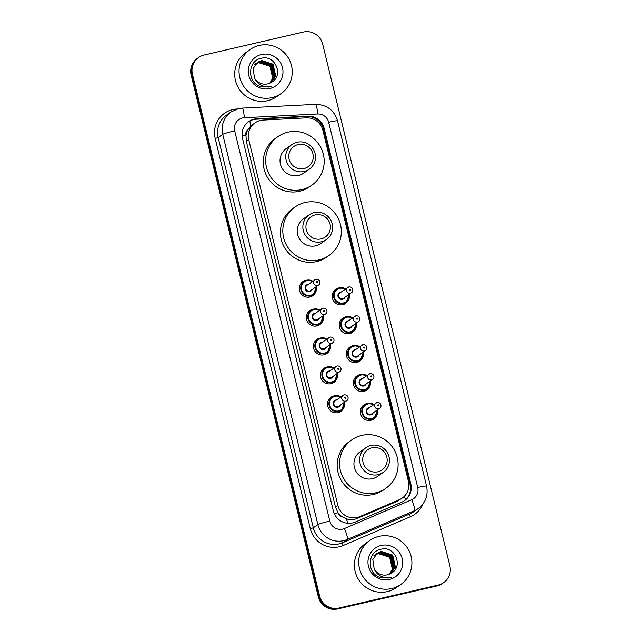 <?xml version="1.0" encoding="UTF-8"?>
<svg xmlns="http://www.w3.org/2000/svg" width="641" height="641" viewBox="0 0 641 641"><rect width="100%" height="100%" fill="white"/><g stroke="black" fill="none" stroke-linecap="round" stroke-linejoin="round"><path stroke-width="0.96" d="M348.592 299.627A8.613 8.469 -125.2 0 1 332.951 299.772A8.613 8.469 -125.2 0 1 340.227 287.753M355.635 328.529A8.613 8.469 -125.2 0 1 339.994 328.673A8.613 8.469 -125.2 0 1 347.27 316.654M362.678 357.438A8.613 8.469 -125.2 0 1 347.045 357.574A8.613 8.469 -125.2 0 1 354.313 345.563M369.729 386.339A8.613 8.469 -125.2 0 1 354.088 386.483A8.613 8.469 -125.2 0 1 361.364 374.464M376.772 415.24A8.613 8.469 -125.2 0 1 361.131 415.384A8.613 8.469 -125.2 0 1 368.407 403.365M343.897 407.588A8.613 8.469 -125.2 0 1 328.256 407.724A8.613 8.469 -125.2 0 1 335.531 395.713M336.846 378.679A8.613 8.469 -125.2 0 1 321.213 378.823A8.613 8.469 -125.2 0 1 328.48 366.804M315.709 291.967A8.613 8.469 -125.2 0 1 300.076 292.112A8.613 8.469 -125.2 0 1 307.343 280.093M322.76 320.877A8.613 8.469 -125.2 0 1 307.119 321.013A8.613 8.469 -125.2 0 1 314.394 309.002M329.803 349.778A8.613 8.469 -125.2 0 1 314.162 349.922A8.613 8.469 -125.2 0 1 321.437 337.903M263.171 120.067A16.145 15.873 54.8 0 0 248.732 139.69L337.879 505.404A16.145 15.873 54.8 0 0 359.833 516.606L399.383 499.676A16.145 15.873 54.8 0 0 408.437 481.295L322.88 130.299A16.145 15.873 54.8 0 0 306.31 117.856L263.171 120.067M342.27 516.83A16.145 15.873 -125.2 0 1 337.879 512.48L337.943 512.752A5.384 5.288 54.8 0 0 342.27 516.83L346.228 518.793C349.93 520.051 353.592 519.939 357.229 518.441L396.779 501.51L402.236 498.081M254.934 122.904L250.543 126.253L247.899 129.714A5.384 5.288 54.8 0 0 245.92 135.251A16.145 1.09 166.3 0 0 242.138 136.164M245.92 135.251L245.984 135.523A16.145 15.873 -125.2 0 1 247.899 129.714M245.984 135.523L246.32 141.389L335.467 507.103L337.879 512.48M254.205 119.13A16.145 15.873 54.8 0 0 242.514 138.376L333.328 510.877A16.145 15.873 54.8 0 0 355.282 522.078L401.755 502.191A16.145 15.873 54.8 0 0 410.809 483.811L324.218 128.601A16.145 15.873 54.8 0 0 307.648 116.149L256.961 118.745A16.145 15.873 54.8 0 0 254.205 119.13M248.404 121.814A16.145 15.873 -125.2 0 1 256.32 119.202L307.007 116.606A16.145 15.873 -125.2 0 1 323.577 129.049L410.168 484.259A16.145 15.873 -125.2 0 1 404.279 500.821M303.345 32.05A16.145 15.873 -125.2 0 1 322.671 44.117L449.854 565.835A16.145 15.873 -125.2 0 1 438.164 585.081L338.937 608.045A16.145 15.873 -125.2 0 1 319.611 595.986L192.428 74.26A16.145 15.873 -125.2 0 1 204.118 55.022L303.345 32.05M443.644 582.629L442.362 583.526A16.145 15.873 -125.2 0 1 436.882 585.978L337.655 608.95A16.145 15.873 -125.2 0 1 318.329 596.883L191.146 75.165L191.787 74.709A16.145 15.873 -125.2 0 1 197.997 57.922A16.145 15.873 -125.2 0 0 191.787 74.709L318.97 596.434L191.787 74.709L192.428 74.26M337.655 608.95L338.296 608.501A16.145 15.873 -125.2 0 1 318.97 596.434A16.145 15.873 -125.2 0 0 338.296 608.501L437.523 585.529L338.937 608.045M443.003 583.078A16.145 15.873 -125.2 0 1 437.523 585.529A16.145 15.873 -125.2 0 0 443.003 583.078M191.146 75.165A16.145 15.873 -125.2 0 1 197.356 58.371L198.638 57.474M271.992 97.608A26.914 26.457 -125.2 0 1 241.457 82.328A26.914 26.457 -125.2 0 1 250.134 49.525A26.914 26.457 -125.2 0 1 259.276 45.439A26.914 26.457 -125.2 0 1 289.804 60.719A26.914 26.457 -125.2 0 1 281.135 93.522A26.914 26.457 -125.2 0 1 271.992 97.608M281.135 93.522L276.8 96.575A26.914 26.457 -125.2 0 1 267.658 100.661A26.914 26.457 -125.2 0 1 237.13 85.381A26.914 26.457 -125.2 0 1 245.799 52.578L250.134 49.525M271.287 82.409L275.486 76.279L272.778 64.364L261.392 60.695L257.45 62.409M271.359 82.368L275.742 76.103L273.034 64.188L261.648 60.51L257.578 62.313L253.139 68.627L254.517 78.154A12.171 11.963 -125.2 0 0 271.207 82.449C284.267 75.991 275.293 54.669 261.784 58.195C247.859 60.054 246.601 81.575 259.789 86.351L269.132 87.08L271.872 86.174L268.956 86.695C262.209 86.936 257.394 84.091 254.517 78.154M270.798 82.689L274.468 77L271.76 65.086L260.374 61.408L256.304 63.211M270.935 82.617L274.725 76.816L272.016 64.901L260.631 61.232L257.081 62.69M270.246 82.985L273.451 77.713L270.742 65.799L259.357 62.129L256.063 63.403M270.382 82.913L273.707 77.537L270.999 65.622L259.613 61.945L256.6 63.09M256.031 63.627L258.339 62.842C268.587 59.885 277.513 73.923 270.534 82.216A12.171 11.963 -125.2 0 1 269.685 83.242M269.821 83.178L272.689 78.25L269.981 66.335L258.595 62.666L256.144 63.515M256.344 63.267L255.286 63.932M255.887 63.699L255.463 63.916M255.326 63.988L254.269 64.645M255.999 63.587L255.583 63.804M255.447 63.884L255.038 64.124M261.488 54.517A17.547 17.259 -125.2 0 1 282.481 67.626A17.547 17.259 -125.2 0 1 269.781 88.538A17.547 17.259 -125.2 0 1 248.78 75.43A17.547 17.259 -125.2 0 1 261.488 54.517M303.946 168.567A12.379 12.171 -125.2 0 1 289.131 159.321A12.379 12.171 -125.2 0 1 298.097 144.57A12.379 12.171 -125.2 0 1 312.904 153.816A12.379 12.171 -125.2 0 1 303.946 168.567M304.179 171.459A15.072 14.815 -125.2 0 1 291.935 144.537A15.072 14.815 -125.2 0 1 314.154 150.803A15.072 14.815 -125.2 0 1 304.179 171.459M291.935 144.537L286.247 148.544A15.072 14.815 54.8 0 0 298.49 175.474A15.072 14.815 54.8 0 0 303.61 173.182L309.299 169.176M301.919 189.56A29.606 29.109 -125.2 0 1 268.339 172.75A29.606 29.109 -125.2 0 1 277.874 136.661A29.606 29.109 -125.2 0 1 287.929 132.166A29.606 29.109 -125.2 0 1 321.518 148.976A29.606 29.109 -125.2 0 1 311.975 185.065A29.606 29.109 -125.2 0 1 301.919 189.56M311.975 185.065L309.571 186.755A29.606 29.109 -125.2 0 1 299.515 191.25A29.606 29.109 -125.2 0 1 265.935 174.448A29.606 29.109 -125.2 0 1 275.47 138.36L277.874 136.661M321.093 238.901A12.379 12.171 -125.2 0 1 306.278 229.654A12.379 12.171 -125.2 0 1 315.236 214.903A12.379 12.171 -125.2 0 1 330.051 224.15A12.379 12.171 -125.2 0 1 321.093 238.901M321.325 241.793A15.072 14.815 -125.2 0 1 309.082 214.863A15.072 14.815 -125.2 0 1 331.301 221.129A15.072 14.815 -125.2 0 1 321.325 241.793M309.082 214.863L303.393 218.869A15.072 14.815 54.8 0 0 315.628 245.799A15.072 14.815 54.8 0 0 320.748 243.516L326.445 239.502M319.066 259.885A29.606 29.109 -125.2 0 1 285.485 243.083A29.606 29.109 -125.2 0 1 295.02 206.995A29.606 29.109 -125.2 0 1 305.076 202.5A29.606 29.109 -125.2 0 1 338.656 219.31A29.606 29.109 -125.2 0 1 329.121 255.39A29.606 29.109 -125.2 0 1 319.066 259.885M329.121 255.39L326.718 257.089A29.606 29.109 -125.2 0 1 316.662 261.584A29.606 29.109 -125.2 0 1 283.074 244.774A29.606 29.109 -125.2 0 1 292.616 208.686L295.02 206.995M377.861 471.8A12.379 12.171 -125.2 0 1 363.054 462.546A12.379 12.171 -125.2 0 1 372.012 447.795A12.379 12.171 -125.2 0 1 386.827 457.049A12.379 12.171 -125.2 0 1 377.861 471.8M378.102 474.685A15.072 14.815 -125.2 0 1 365.859 447.763A15.072 14.815 -125.2 0 1 388.077 454.028A15.072 14.815 -125.2 0 1 378.102 474.685M365.859 447.763L360.162 451.769A15.072 14.815 54.8 0 0 372.405 478.699A15.072 14.815 54.8 0 0 377.525 476.407L383.222 472.401M375.842 492.785A29.606 29.109 -125.2 0 1 342.254 475.975A29.606 29.109 -125.2 0 1 351.797 439.894A29.606 29.109 -125.2 0 1 361.853 435.399A29.606 29.109 -125.2 0 1 395.433 452.201A29.606 29.109 -125.2 0 1 385.898 488.29A29.606 29.109 -125.2 0 1 375.842 492.785M385.898 488.29L383.494 489.988A29.606 29.109 -125.2 0 1 373.439 494.483A29.606 29.109 -125.2 0 1 339.85 477.673A29.606 29.109 -125.2 0 1 349.385 441.585L351.797 439.894M391.667 588.558A26.914 26.457 -125.2 0 1 361.139 573.278A26.914 26.457 -125.2 0 1 369.809 540.467A26.914 26.457 -125.2 0 1 378.951 536.381A26.914 26.457 -125.2 0 1 409.479 551.661A26.914 26.457 -125.2 0 1 400.809 584.472A26.914 26.457 -125.2 0 1 391.667 588.558M400.809 584.472L396.483 587.517A26.914 26.457 -125.2 0 1 387.34 591.603A26.914 26.457 -125.2 0 1 356.813 576.323A26.914 26.457 -125.2 0 1 365.482 543.52L369.809 540.467M390.97 573.35L395.168 567.221L392.46 555.306L381.075 551.637L377.132 553.351M391.034 573.31L395.417 567.045L392.717 555.13L381.331 551.452L377.261 553.255L372.822 559.577L374.192 569.096A12.171 11.963 -125.2 0 0 390.89 573.391C403.95 566.932 394.968 545.619 381.467 549.145C367.541 550.996 366.275 572.517 379.464 577.301L388.807 578.022L391.547 577.116L388.638 577.637C381.892 577.878 377.076 575.033 374.192 569.096M390.473 573.639L394.151 567.942L391.443 556.027L380.057 552.35L376.636 553.728M390.609 573.559L394.399 567.758L391.699 555.843L380.313 552.173L376.756 553.632M389.92 573.927L393.125 568.655L390.425 556.741L379.039 553.071L376.163 554.136M390.065 573.855L393.382 568.479L390.681 556.564L379.296 552.887L376.275 554.032M375.706 554.577L378.022 553.784C388.27 550.827 397.196 564.865 390.209 573.158A12.171 11.963 -125.2 0 1 389.367 574.184M389.496 574.12L392.364 569.192L389.656 557.277L378.278 553.608L375.818 554.465M376.628 553.712L375.987 554.153M376.027 554.209L375.618 554.449M376.139 554.112L375.738 554.353M375.61 554.433L374.969 554.874M375.562 554.641L375.145 554.858M375.009 554.93L373.943 555.595M375.674 554.529L375.257 554.753M375.121 554.826L374.721 555.066M381.163 545.459A17.547 17.259 -125.2 0 1 402.163 558.567A17.547 17.259 -125.2 0 1 389.456 579.48A17.547 17.259 -125.2 0 1 368.463 566.372A17.547 17.259 -125.2 0 1 381.163 545.459M347.903 523.304A16.145 2.876 -113.2 0 0 346.228 518.793M323.465 128.633A16.145 1.09 166.3 0 0 322.447 128.841M312.6 118.801A16.145 2.5 -92.9 0 0 312.351 117.239M410.288 484.788A16.145 1.09 166.3 0 0 408.902 485.077M250.543 126.253A16.145 2.5 -92.9 0 0 249.878 120.941M405.577 499.748A16.145 2.876 -113.2 0 0 404.367 496.27M337.943 512.752A16.145 1.09 166.3 0 0 334.265 513.633M246.32 141.389L248.732 139.69M396.779 501.51L399.383 499.676M357.229 518.441L359.833 516.606M335.467 507.103L337.879 505.404M242.466 117.992A10.761 10.585 54.8 0 0 234.67 130.82L329.803 521.069A10.761 10.585 54.8 0 0 344.441 528.537L411.674 499.756A10.761 10.585 54.8 0 0 417.716 487.505L328.681 122.271A10.761 10.585 54.8 0 0 317.632 113.978L244.293 117.736A10.761 10.585 54.8 0 0 242.466 117.992M411.674 499.756A10.761 1.923 -113.2 0 1 414.374 510.749L347.134 539.53A21.53 21.169 -125.2 0 1 317.864 524.586L222.731 134.338A21.53 21.169 -125.2 0 1 231 111.959L226.433 115.18A21.53 21.169 54.8 0 0 218.164 137.559L313.297 527.807A21.53 21.169 54.8 0 0 342.566 542.743L409.799 513.962A21.53 21.169 54.8 0 0 413.605 511.847L418.172 508.625A21.53 21.169 -125.2 0 1 414.374 510.749L409.799 513.962A2.692 0.481 66.8 0 0 410.472 516.71L343.239 545.491A24.222 23.813 -125.2 0 1 310.308 528.689L215.176 138.44L218.164 137.559L222.731 134.338A10.761 0.729 -13.7 0 1 234.67 130.82M343.239 545.491A2.692 0.481 66.8 0 1 342.566 542.743L347.134 539.53A10.761 1.923 -113.2 0 0 344.441 528.537M215.176 138.44A24.222 23.813 -125.2 0 1 232.707 109.579A24.222 23.813 -125.2 0 1 236.833 109.002L237.098 108.986M423.012 503.89A24.222 23.813 -125.2 0 1 410.472 516.71M319.611 595.986L318.329 596.883M438.164 585.081L436.882 585.978M329.803 521.069A10.761 0.729 -13.7 0 0 317.864 524.586L313.297 527.807L310.308 528.689M417.716 487.505A10.761 0.729 -13.7 0 1 426.569 486.086L337.535 120.853C334.097 110.084 326.75 104.587 315.476 104.355L242.146 108.113A10.761 1.667 -92.9 0 1 244.293 117.736M328.681 122.271A10.761 0.729 -13.7 0 1 337.535 120.853M317.632 113.978A10.761 1.667 -92.9 0 0 315.476 104.355M256.32 119.202L256.961 118.745M307.007 116.606L307.648 116.149M323.577 129.049L324.218 128.601M410.168 484.259L410.809 483.811M306.783 280.205A8.077 7.94 -125.2 0 1 312.776 281.199L306.791 280.205L304.042 281.431A8.077 7.94 -125.2 0 1 306.783 280.205M310.052 296.951L313.345 294.636L316.502 286.479A8.077 7.94 -125.2 0 1 301.438 291.278A8.077 7.94 -125.2 0 1 304.042 281.431L300.749 283.755M312.383 281.479A7.532 7.412 54.8 0 0 301.534 289.652A7.532 7.412 54.8 0 0 310.548 295.277A7.532 7.412 54.8 0 0 316.101 286.759M312.191 289.516A3.766 3.702 -125.2 0 1 305.156 288.811A3.766 3.702 -125.2 0 1 308.473 284.235M318.569 285.021C320.66 284.091 320.732 278.979 315.973 279.244L306.991 285.277A3.229 3.173 54.8 0 0 309.611 291.054A3.229 3.173 54.8 0 0 310.709 290.557L318.569 285.021A3.229 3.173 -125.2 0 1 313.81 283.683A3.229 3.173 -125.2 0 1 315.949 279.252M317.239 282.625A0.537 0.529 54.8 0 0 317.624 281.984A0.537 0.529 54.8 0 0 316.983 281.575A0.537 0.529 54.8 0 0 316.59 282.224A0.537 0.529 54.8 0 0 317.239 282.625M319.827 310.1L313.834 309.106A8.077 7.94 -125.2 0 1 319.827 310.108M317.095 325.852L320.388 323.537L323.553 315.38A8.077 7.94 -125.2 0 1 308.481 320.18A8.077 7.94 -125.2 0 1 313.826 309.114M319.426 310.388A7.532 7.412 54.8 0 0 308.577 318.553A7.532 7.412 54.8 0 0 317.599 324.186A7.532 7.412 54.8 0 0 323.152 315.66M319.234 318.425A3.766 3.702 -125.2 0 1 312.199 317.72A3.766 3.702 -125.2 0 1 315.516 313.145M325.612 313.93C327.703 312.992 327.783 307.88 323.024 308.145L314.034 314.186A3.229 3.173 54.8 0 0 316.662 319.955A3.229 3.173 54.8 0 0 317.76 319.466L325.612 313.93A3.229 3.173 -125.2 0 1 320.853 312.584A3.229 3.173 -125.2 0 1 322.992 308.153M324.282 311.526A0.537 0.529 54.8 0 0 324.675 310.885A0.537 0.529 54.8 0 0 324.025 310.484A0.537 0.529 54.8 0 0 323.641 311.125A0.537 0.529 54.8 0 0 324.282 311.526M320.885 338.007A8.077 7.94 -125.2 0 1 326.87 339.009L320.877 338.015L318.128 339.241A8.077 7.94 -125.2 0 1 320.877 338.015M324.146 354.761L327.431 352.438L330.596 344.281A8.077 7.94 -125.2 0 1 315.532 349.081A8.077 7.94 -125.2 0 1 318.128 339.241L314.843 341.557M326.477 339.289A7.532 7.412 54.8 0 0 315.628 347.462A7.532 7.412 54.8 0 0 324.642 353.087A7.532 7.412 54.8 0 0 330.195 344.57M326.285 347.326A3.766 3.702 -125.2 0 1 319.242 346.621A3.766 3.702 -125.2 0 1 322.559 342.046M332.663 342.831C334.754 341.893 334.826 336.781 330.067 337.046L321.085 343.087A3.229 3.173 54.8 0 0 323.705 348.856A3.229 3.173 54.8 0 0 324.803 348.367L332.663 342.831A3.229 3.173 -125.2 0 1 327.904 341.485A3.229 3.173 -125.2 0 1 330.035 337.062M331.325 340.427A0.537 0.529 54.8 0 0 331.718 339.786A0.537 0.529 54.8 0 0 331.077 339.385A0.537 0.529 54.8 0 0 330.684 340.026A0.537 0.529 54.8 0 0 331.325 340.427M327.92 366.916A8.077 7.94 -125.2 0 1 333.913 367.91L327.928 366.916L325.179 368.142A8.077 7.94 -125.2 0 1 327.92 366.916M331.189 383.663L334.482 381.347L337.647 373.19A8.077 7.94 -125.2 0 1 322.575 377.982A8.077 7.94 -125.2 0 1 325.179 368.142L321.886 370.466M333.52 368.19A7.532 7.412 54.8 0 0 322.671 376.363A7.532 7.412 54.8 0 0 331.685 381.988A7.532 7.412 54.8 0 0 337.238 373.471M333.328 376.227A3.766 3.702 -125.2 0 1 326.293 375.522A3.766 3.702 -125.2 0 1 329.61 370.947M339.706 371.732C341.797 370.794 341.877 365.69 337.11 365.947L328.128 371.988A3.229 3.173 54.8 0 0 330.748 377.757A3.229 3.173 54.8 0 0 331.846 377.269L339.706 371.732A3.229 3.173 -125.2 0 1 334.947 370.394A3.229 3.173 -125.2 0 1 337.086 365.963M338.376 369.336A0.537 0.529 54.8 0 0 338.76 368.695A0.537 0.529 54.8 0 0 338.119 368.287A0.537 0.529 54.8 0 0 337.727 368.928A0.537 0.529 54.8 0 0 338.376 369.336M334.979 395.817A8.077 7.94 -125.2 0 1 340.964 396.819L334.971 395.817L332.222 397.043A8.077 7.94 -125.2 0 1 334.971 395.817M338.232 412.564L341.525 410.248L344.69 402.091A8.077 7.94 -125.2 0 1 329.626 406.891A8.077 7.94 -125.2 0 1 332.222 397.043L328.937 399.367M340.563 397.091A7.532 7.412 54.8 0 0 329.722 405.264A7.532 7.412 54.8 0 0 338.736 410.897A7.532 7.412 54.8 0 0 344.289 402.372M340.371 405.128A3.766 3.702 -125.2 0 1 333.336 404.431A3.766 3.702 -125.2 0 1 336.653 399.848M346.749 400.641C348.84 399.704 348.92 394.592 344.161 394.856L335.171 400.897A3.229 3.173 54.8 0 0 337.799 406.666A3.229 3.173 54.8 0 0 338.897 406.178L346.749 400.641A3.229 3.173 -125.2 0 1 341.99 399.295A3.229 3.173 -125.2 0 1 344.129 394.864M345.419 398.237A0.537 0.529 54.8 0 0 345.811 397.596A0.537 0.529 54.8 0 0 345.162 397.196A0.537 0.529 54.8 0 0 344.778 397.837A0.537 0.529 54.8 0 0 345.419 398.237M342.927 304.611L346.22 302.288L349.385 294.131A8.077 7.94 -125.2 0 1 334.314 298.93A8.077 7.94 -125.2 0 1 345.659 288.859L339.666 287.865L333.624 291.407M345.259 289.139A7.532 7.412 54.8 0 0 334.41 297.312A7.532 7.412 54.8 0 0 343.432 302.937A7.532 7.412 54.8 0 0 348.984 294.419M345.066 297.176A3.766 3.702 -125.2 0 1 338.031 296.471A3.766 3.702 -125.2 0 1 341.349 291.895M351.444 292.681C353.536 291.743 353.616 286.631 348.856 286.896L339.866 292.937A3.229 3.173 54.8 0 0 342.494 298.706A3.229 3.173 54.8 0 0 343.592 298.217L351.444 292.681A3.229 3.173 -125.2 0 1 346.685 291.335A3.229 3.173 -125.2 0 1 348.824 286.912M349.858 289.235A0.537 0.529 54.8 0 0 349.473 289.876A0.537 0.529 54.8 0 0 350.114 290.277A0.537 0.529 54.8 0 0 350.507 289.636A0.537 0.529 54.8 0 0 349.858 289.235M349.97 333.512L353.263 331.197L356.428 323.04A8.077 7.94 -125.2 0 1 341.365 327.831A8.077 7.94 -125.2 0 1 352.702 317.76L346.709 316.766L340.675 320.316M352.31 318.04A7.532 7.412 54.8 0 0 341.461 326.213A7.532 7.412 54.8 0 0 350.475 331.838A7.532 7.412 54.8 0 0 356.027 323.32M352.117 326.077A3.766 3.702 -125.2 0 1 345.074 325.372A3.766 3.702 -125.2 0 1 348.392 320.796M358.495 321.582C360.587 320.652 360.659 315.54 355.899 315.797L346.917 321.838A3.229 3.173 54.8 0 0 349.537 327.607A3.229 3.173 54.8 0 0 350.635 327.118L358.495 321.582A3.229 3.173 -125.2 0 1 353.736 320.244A3.229 3.173 -125.2 0 1 355.867 315.813M356.909 318.136A0.537 0.529 54.8 0 0 356.516 318.777A0.537 0.529 54.8 0 0 357.157 319.186A0.537 0.529 54.8 0 0 357.55 318.545A0.537 0.529 54.8 0 0 356.909 318.136M357.021 362.413L360.314 360.098L363.471 351.941A8.077 7.94 -125.2 0 1 348.408 356.741A8.077 7.94 -125.2 0 1 359.745 346.669L353.76 345.667L347.718 349.217M359.353 346.941A7.532 7.412 54.8 0 0 348.504 355.114A7.532 7.412 54.8 0 0 357.518 360.747A7.532 7.412 54.8 0 0 363.07 352.221M359.16 354.978A3.766 3.702 -125.2 0 1 352.125 354.281A3.766 3.702 -125.2 0 1 355.443 349.698M356.58 356.516A3.229 3.173 54.8 0 0 357.678 356.027L365.538 350.491A3.229 3.173 -125.2 0 1 360.779 349.145A3.229 3.173 -125.2 0 1 362.918 344.714L353.96 350.747A3.229 3.173 54.8 0 0 356.58 356.516M363.952 347.045A0.537 0.529 54.8 0 0 363.559 347.686A0.537 0.529 54.8 0 0 364.208 348.087A0.537 0.529 54.8 0 0 364.593 347.446A0.537 0.529 54.8 0 0 363.952 347.045M370.514 380.85A8.077 7.94 -125.2 0 1 355.459 385.642A8.077 7.94 -125.2 0 1 366.796 375.57M366.396 375.85A7.532 7.412 54.8 0 0 355.555 384.015A7.532 7.412 54.8 0 0 364.569 389.648A7.532 7.412 54.8 0 0 370.121 381.131M366.203 383.887A3.766 3.702 -125.2 0 1 359.168 383.182A3.766 3.702 -125.2 0 1 362.486 378.607M363.631 385.417A3.229 3.173 54.8 0 0 364.729 384.929L372.581 379.392A3.229 3.173 -125.2 0 1 367.822 378.046A3.229 3.173 -125.2 0 1 369.961 373.623L361.003 379.648A3.229 3.173 54.8 0 0 363.631 385.417M370.995 375.947A0.537 0.529 54.8 0 0 370.61 376.588A0.537 0.529 54.8 0 0 371.251 376.988A0.537 0.529 54.8 0 0 371.644 376.347A0.537 0.529 54.8 0 0 370.995 375.947M371.115 420.224L374.4 417.9L377.565 409.751A8.077 7.94 -125.2 0 1 362.502 414.543A8.077 7.94 -125.2 0 1 373.839 404.471M373.447 404.751A7.532 7.412 54.8 0 0 362.598 412.924A7.532 7.412 54.8 0 0 371.612 418.549A7.532 7.412 54.8 0 0 377.164 410.032M373.254 412.788A3.766 3.702 -125.2 0 1 366.211 412.083A3.766 3.702 -125.2 0 1 369.528 407.508M379.632 408.293C381.724 407.356 381.796 402.252 377.036 402.508L368.054 408.549A3.229 3.173 54.8 0 0 370.674 414.318A3.229 3.173 54.8 0 0 371.772 413.83L379.632 408.293A3.229 3.173 -125.2 0 1 374.873 406.955A3.229 3.173 -125.2 0 1 377.004 402.524M378.046 404.848A0.537 0.529 54.8 0 0 377.653 405.489A0.537 0.529 54.8 0 0 378.302 405.897A0.537 0.529 54.8 0 0 378.687 405.256A0.537 0.529 54.8 0 0 378.046 404.848M242.146 108.113L238.436 108.633L231 111.959M418.172 508.625C425.576 502.848 428.372 495.341 426.569 486.086M313.834 309.106L307.792 312.656M365.538 350.491C367.63 349.553 367.71 344.441 362.942 344.706M354.761 378.118L360.803 374.568L366.804 375.562M370.522 380.842L367.357 388.999L364.064 391.322M372.581 379.392C374.673 378.454 374.753 373.342 369.993 373.607M361.812 407.019L367.854 403.477L373.847 404.471"/></g></svg>
